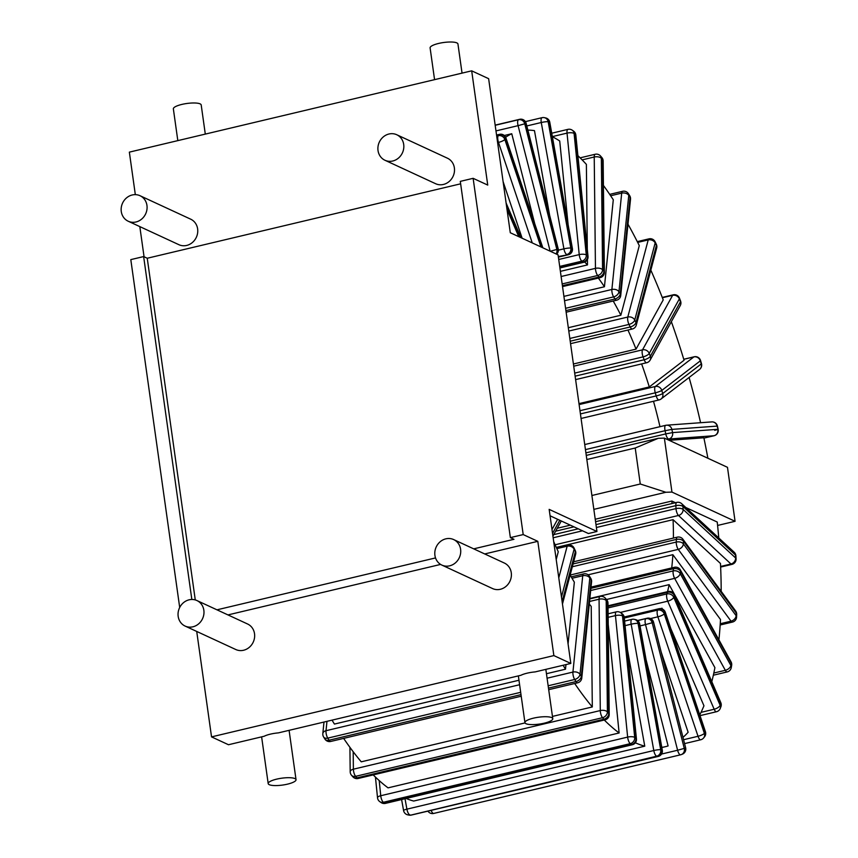 <?xml version="1.0" encoding="UTF-8"?>
<svg xmlns="http://www.w3.org/2000/svg" width="858" height="858" viewBox="0 0 858 858"><rect width="100%" height="100%" fill="white"/><g stroke="black" fill="none" stroke-linecap="round" stroke-linejoin="round"><path stroke-width="1.29" d="M667.17 439.414L668.79 439.028A5.395 5.051 -94.2 0 0 672.565 432.604L717.781 429.311A5.395 5.051 85.8 0 1 714.006 435.735A5.395 1.866 76.6 0 0 714.113 435.725A5.395 1.866 76.6 0 0 714.242 435.682M669.111 440.304L703.86 437.784A316.334 109.223 -103.4 0 1 707.893 458.258M717.095 426.104L717.438 426.136A5.395 5.395 0 0 0 711.775 421.9L711.775 421.9A5.395 5.051 85.8 0 1 717.095 426.104L671.868 429.397A5.395 5.051 -94.2 0 0 665.808 425.311A5.395 1.866 76.6 0 0 665.701 425.321A5.395 1.866 76.6 0 0 665.079 430.705L671.868 429.397L672.565 432.604L665.765 433.901A5.395 1.866 76.6 0 0 668.79 439.028L714.006 435.735L703.935 438.127L714.113 435.725A5.395 5.395 0 0 0 718.135 429.332L717.095 426.104M711.025 422.018A5.395 5.051 85.8 0 1 711.775 421.9L666.559 425.193A5.395 5.395 0 0 0 665.701 425.321L584.727 444.551L665.604 425.354M673.412 538.084A199.174 68.769 76.6 0 0 673.069 519.669L720.473 563.481A316.334 109.223 -103.4 0 1 721.192 591.334M718.918 639.864A316.334 109.223 -103.4 0 0 720.495 619.508L672.865 554.686L588.105 574.817M671.728 567.932A199.174 68.769 76.6 0 0 672.865 554.686M711.797 681.713A316.334 109.223 -103.4 0 0 714.907 667.653L669.133 584.641L606.499 599.506M667.535 591.666A199.174 68.769 76.6 0 0 669.133 584.641M699.774 714.875A316.334 109.223 -103.4 0 0 703.957 705.791L670.752 628.506M662.408 609.083L662.033 608.225L660.403 608.612M661.765 608.837A199.174 68.769 76.6 0 0 662.033 608.225M661.196 652.112L688.127 732.271A316.334 109.223 -103.4 0 1 682.968 737.365M646.053 659.598L668.103 745.924A316.334 109.223 -103.4 0 1 665.304 746.707A316.334 109.223 -103.4 0 1 661.786 747.372M627.498 649.806L644.766 746.17L413.695 801.05A316.334 109.223 -103.4 0 1 406.145 798.466M635.36 742.781A316.334 109.223 76.6 0 0 644.766 746.17M604.289 720.034A316.334 109.223 -103.4 0 0 619.122 732.979L608.225 624.356M563.116 665.261A316.334 109.223 -103.4 0 0 565.497 669.197L565.958 664.585M568.071 643.897L574.345 582.207A199.174 68.769 76.6 0 1 570.152 574.989M589.307 604.043A199.174 68.769 76.6 0 0 591.216 606.402L592.31 706.949A316.334 109.223 -103.4 0 1 574.71 683.504M553.689 541.537A199.174 68.769 76.6 0 0 558.268 551.748L556.209 559.523M522.136 238.224L503.088 181.564M505.641 137.248A316.334 109.223 -103.4 0 1 511.754 133.741L504.311 135.5M534.706 223.595L511.754 133.741M527.885 130.137A316.334 109.223 -103.4 0 1 534.47 130.631L549.656 215.39M568.093 224.474L559.716 140.991A316.334 109.223 76.6 0 0 552.359 136.701M577.906 155.673A316.334 109.223 -103.4 0 1 586.379 164.382L587.301 249.313M584.673 262.022A199.174 68.769 76.6 0 1 587.473 264.918L587.419 259.556M659.974 426.683A199.174 68.769 76.6 0 0 653.496 401.265M689.092 377.477A316.334 109.223 -103.4 0 1 700.578 422.715M671.353 321.675A316.334 109.223 -103.4 0 1 684.062 360.253L649.291 386.947A199.174 68.769 76.6 0 0 641.623 363.931M650.825 270.131A316.334 109.223 -103.4 0 1 663.223 299.892L636.035 349.131A199.174 68.769 76.6 0 0 627.949 330.04M603.421 185.425A316.334 109.223 -103.4 0 1 613.288 199.764L604.44 286.754A199.174 68.769 76.6 0 0 598.369 278.089M627.981 224.163A316.334 109.223 -103.4 0 1 639.285 245.602L620.86 315.24A199.174 68.769 76.6 0 0 613.213 301.019M672.082 503.528A199.174 68.769 76.6 0 0 671.868 501.04L675.493 502.724M685.778 507.486L717.234 522.039A316.334 109.223 -103.4 0 1 718.768 537.966M673.069 519.669L556.284 547.415M720.613 566.462L730.984 563.996A5.395 1.866 76.6 0 0 731.949 564.382A5.395 5.395 0 0 0 736.078 558.826A5.395 2.317 176.7 0 0 735.617 557.968A5.395 4.494 132.7 0 1 730.984 563.996L678.485 515.476A5.395 4.494 -47.3 0 0 683.118 509.448A5.395 2.317 176.7 0 0 676.018 508.601A5.395 1.866 76.6 0 0 678.485 515.476L555.105 544.776M735.445 555.008A5.395 2.317 -3.3 0 1 735.907 555.866A5.395 5.395 0 0 0 734.191 552.22A5.395 4.494 132.7 0 1 735.445 555.008L682.947 506.488A5.395 4.494 -47.3 0 0 681.692 503.7A5.395 5.395 0 0 0 676.79 502.413A5.395 1.866 76.6 0 0 675.847 505.641A5.395 2.317 -3.3 0 1 682.947 506.488L683.118 509.448L735.617 557.968L735.445 555.008M525.032 722.919L361.239 761.818A316.334 109.223 -103.4 0 1 343.64 738.384M592.31 706.949L552.455 716.409M518.972 680.244L334.416 724.077A316.334 109.223 -103.4 0 1 332.035 720.141M565.497 669.197L546.449 673.712M619.122 732.979L388.052 787.859A316.334 109.223 -103.4 0 1 373.209 774.903M519.766 119.294A5.395 1.866 76.6 0 0 519.648 119.316L519.648 119.316A5.395 1.866 76.6 0 0 519.562 119.337A5.395 5.051 68.6 0 1 525.815 123.391L526.115 123.22A5.395 5.395 0 0 0 519.648 119.316L495.163 125.129L518.5 119.755A5.395 1.866 76.6 0 0 518.082 125.654L524.753 123.799A5.395 5.051 -111.4 0 0 518.5 119.755L495.184 125.289M556.617 254.183A5.395 5.395 0 0 0 558.204 248.863L557.904 249.024A5.395 5.051 68.6 0 1 556.574 254.161M556.059 253.925A5.395 5.051 -111.4 0 0 556.842 249.442L550.31 251.265M620.86 315.24L568.307 327.713M604.44 286.754L563.91 296.375M636.035 349.131L573.412 363.996M649.291 386.947L578.978 403.635M587.473 264.918L560.392 271.353M671.868 501.04L595.227 519.24M570.323 525.16L557.26 528.26M630.083 197.458A5.395 3.593 5.8 0 1 630.523 199.174A5.395 5.395 0 0 0 629.718 195.753A5.395 3.561 147.7 0 1 630.083 197.458L628.775 195.377A5.395 3.561 -32.3 0 0 628.41 193.672A5.395 5.395 0 0 0 622.608 191.302A5.395 1.866 76.6 0 0 621.696 193.125A5.395 3.593 5.8 0 1 628.775 195.377L618.961 291.72A5.395 3.593 -174.2 0 0 611.883 289.478A5.395 1.866 76.6 0 0 613.631 296.889A5.395 3.561 -32.3 0 0 618.961 291.72L620.28 293.801A5.395 3.561 147.7 0 1 614.95 298.97A5.395 1.866 76.6 0 0 616.602 300.214A5.395 5.395 0 0 0 620.72 295.517A5.395 3.593 -174.2 0 0 620.28 293.801L630.083 197.458M569.819 338.47L628.978 324.421A5.395 2.735 -25.9 0 0 634.748 320.045A5.395 4.247 -165.2 0 0 627.799 317.042A5.395 1.866 76.6 0 0 628.978 324.421L630.212 326.962A5.395 1.866 76.6 0 0 632.303 329A5.395 5.395 0 0 0 636.271 325.139A5.395 4.247 -165.2 0 0 635.982 322.587A5.395 2.735 154.1 0 1 630.212 326.962L570.205 341.205M637.687 242.417L648.208 239.918A5.395 4.247 14.8 0 1 655.158 242.921A5.395 2.735 -25.9 0 0 655.083 241.742A5.395 5.395 0 0 0 648.991 238.846A5.395 1.866 76.6 0 0 648.208 239.918L627.799 317.042L568.779 331.059M656.391 245.463A5.395 4.247 14.8 0 1 656.681 248.016A5.395 5.395 0 0 0 656.316 244.273A5.395 2.735 154.1 0 1 656.391 245.463L655.158 242.921L634.748 320.045L635.982 322.587L656.391 245.463M602.691 159.878A5.395 2.767 -0.6 0 1 603.153 160.982A5.395 5.395 0 0 0 601.823 157.497A5.395 4.236 138.8 0 1 602.691 159.878L601.351 158.344A5.395 4.236 -41.2 0 0 600.482 155.963A5.395 5.395 0 0 0 595.184 154.268A5.395 1.866 76.6 0 0 594.229 157.003A5.395 2.767 -0.6 0 1 601.351 158.344L602.563 269.702A5.395 2.767 179.4 0 0 595.452 268.361A5.395 1.866 76.6 0 0 597.694 275.493A5.395 4.236 -41.2 0 0 602.563 269.702L603.903 271.225A5.395 4.236 138.8 0 1 599.034 277.016A5.395 1.866 76.6 0 0 600.225 277.638A5.395 5.395 0 0 0 604.375 272.34A5.395 2.767 179.4 0 0 603.903 271.225L602.691 159.878M574.688 373.101L643.071 356.864A5.395 1.791 -20.8 0 0 649.238 353.432A5.395 4.73 -151.1 0 0 642.513 349.849A5.395 1.866 76.6 0 0 643.071 356.864L644.165 359.759A5.395 1.866 76.6 0 0 646.664 362.73A5.395 5.395 0 0 0 650.139 360.103A5.395 4.73 -151.1 0 0 650.343 356.327A5.395 1.791 159.2 0 1 644.165 359.759L575.117 376.158M662.387 297.747L672.629 295.324A5.395 4.73 28.9 0 1 679.354 298.895A5.395 1.791 -20.8 0 0 679.472 298.155A5.395 5.395 0 0 0 673.187 294.83A5.395 1.866 76.6 0 0 672.629 295.324L642.513 349.849L573.723 366.184M680.458 301.791A5.395 4.73 28.9 0 1 680.255 305.566A5.395 5.395 0 0 0 680.576 301.04A5.395 1.791 159.2 0 1 680.458 301.791L679.354 298.895L649.238 353.432L650.343 356.327L680.458 301.791M579.976 410.703L655.276 392.814A5.395 0.772 -16.4 0 0 661.797 390.422A5.395 4.998 -127.5 0 0 655.362 386.475A5.395 1.866 76.6 0 0 655.276 392.814L656.188 395.935A5.395 1.866 76.6 0 0 659.041 399.946A5.395 5.395 0 0 0 661.078 398.981A5.395 4.998 -127.5 0 0 662.708 393.532A5.395 0.772 163.6 0 1 656.188 395.935L580.426 413.921M683.772 359.32L693.875 356.917A5.395 4.998 52.5 0 1 700.3 360.864A5.395 0.772 -16.4 0 0 700.557 360.51A5.395 5.395 0 0 0 694.133 356.789A5.395 1.866 76.6 0 0 693.875 356.917L655.362 386.475L579.118 404.579M701.222 363.974A5.395 4.998 52.5 0 1 699.581 369.423A5.395 5.395 0 0 0 701.469 363.62A5.395 0.772 163.6 0 1 701.222 363.974L700.3 360.864L661.797 390.422L662.708 393.532L701.222 363.974M659.298 399.817A5.395 4.998 -127.5 0 0 661.078 398.981L699.581 369.423M635.456 619.583A5.395 4.998 101.8 0 1 639.274 623.691A5.395 0.804 -10.2 0 1 639.66 623.905A5.395 5.395 0 0 0 635.456 619.583L634.244 619.326A5.395 5.395 0 0 0 631.906 619.358A5.395 1.866 76.6 0 0 631.166 624.195A5.395 0.804 -10.2 0 1 638.073 623.434A5.395 4.998 -78.2 0 0 634.244 619.326M662.301 750.235A5.395 0.804 169.8 0 0 661.915 750.021A5.395 4.998 101.8 0 1 657.936 756.434A5.395 1.866 76.6 0 0 658.236 756.434A5.395 5.395 0 0 0 662.301 750.235L639.66 623.905M408.987 815.1A5.395 5.395 0 0 0 411.336 815.068A5.395 1.866 -103.4 0 1 411.025 815.068L656.724 756.177A5.395 4.998 -78.2 0 0 660.703 749.763A5.395 0.804 169.8 0 0 653.796 750.525A5.395 1.866 76.6 0 0 656.724 756.177L411.025 815.068A5.395 4.998 101.8 0 1 408.987 815.1L407.775 814.853A5.395 4.998 -78.2 0 0 409.824 814.821A5.395 1.866 -103.4 0 1 406.896 809.158A5.395 0.804 169.8 0 0 403.571 810.52L401.608 799.538M661.55 754.053L677.606 750.246A5.395 1.866 76.6 0 0 680.598 754.804A5.395 1.866 76.6 0 0 680.684 754.772A5.395 5.051 -111.4 0 0 684.276 748.39L677.606 750.246L645.516 624.603L652.187 622.747A5.395 5.051 -111.4 0 0 645.935 618.704A5.395 1.866 76.6 0 0 645.516 624.603L640.025 625.911M685.338 747.972A5.395 5.051 68.6 0 1 682.389 754.161L682.389 754.161A5.395 5.395 0 0 0 685.639 747.811L653.549 622.168A5.395 5.395 0 0 0 647.082 618.253A5.395 1.866 76.6 0 0 646.996 618.286A5.395 5.051 68.6 0 1 653.249 622.329L652.187 622.747L684.276 748.39L685.338 747.972M575.386 134.352A5.395 1.834 -5.7 0 1 575.825 134.985A5.395 5.395 0 0 0 573.552 131.102A5.395 4.719 125 0 1 575.386 134.352L574.088 133.44A5.395 4.719 -55 0 0 572.254 130.191A5.395 5.395 0 0 0 567.921 129.365A5.395 1.866 76.6 0 0 567.031 133.119A5.395 1.834 -5.7 0 1 574.088 133.44L586.282 254.944A5.395 1.834 174.3 0 0 579.225 254.612A5.395 1.866 76.6 0 0 581.863 261.154A5.395 4.719 -55 0 0 586.282 254.944L587.58 255.856A5.395 4.719 125 0 1 583.172 262.065A5.395 1.866 76.6 0 0 583.912 262.258A5.395 5.395 0 0 0 588.02 256.478A5.395 1.834 174.3 0 0 587.58 255.856L575.386 134.352M683.569 739.714L698.026 736.282A5.395 1.866 76.6 0 0 700.707 739.768A5.395 5.395 0 0 0 703.635 737.934A5.395 4.891 -140.8 0 0 704.375 733.354A5.395 1.287 161.4 0 1 698.026 736.282L657.882 616.816A5.395 1.287 -18.6 0 0 664.242 613.899A5.395 4.891 -140.8 0 0 657.657 610.102A5.395 1.866 76.6 0 0 657.882 616.816L650.503 618.575M705.255 732.292A5.395 4.891 39.2 0 1 704.504 736.861A5.395 5.395 0 0 0 705.437 731.745A5.395 1.287 161.4 0 1 705.255 732.292L665.111 612.827A5.395 1.287 -18.6 0 0 665.304 612.28A5.395 5.395 0 0 0 658.944 608.751A5.395 1.866 76.6 0 0 658.526 609.03A5.395 4.891 39.2 0 1 665.111 612.827L664.242 613.899L704.375 733.354L705.255 732.292M701.018 712.365L714.167 709.244A5.395 1.866 76.6 0 0 716.473 711.732A5.395 5.395 0 0 0 720.259 708.418A5.395 4.515 -159 0 0 720.141 705.319A5.395 2.284 156.7 0 1 714.167 709.244L667.739 601.179A5.395 2.284 -23.3 0 0 673.712 597.265A5.395 4.515 -159 0 0 666.859 593.94A5.395 1.866 76.6 0 0 667.739 601.179L620.302 612.44M720.784 703.657A5.395 4.515 21 0 1 720.902 706.756A5.395 5.395 0 0 0 720.817 702.691A5.395 2.284 156.7 0 1 720.784 703.657L674.356 595.591A5.395 2.284 -23.3 0 0 674.377 594.626A5.395 5.395 0 0 0 668.189 591.516A5.395 1.866 76.6 0 0 667.503 592.267A5.395 4.515 21 0 1 674.356 595.591L673.712 597.265L720.141 705.319L720.784 703.657M713.824 673.037L725.332 670.302A5.395 1.866 76.6 0 0 727.209 671.921A5.395 5.395 0 0 0 731.263 667.61A5.395 3.947 -170.1 0 0 730.877 665.518A5.395 3.175 151.1 0 1 725.332 670.302L674.624 578.367A5.395 3.175 -28.9 0 0 680.18 573.573A5.395 3.947 -170.1 0 0 673.155 570.924A5.395 1.866 76.6 0 0 674.624 578.367L589.864 598.487M731.263 663.309A5.395 3.947 9.9 0 1 731.649 665.4A5.395 5.395 0 0 0 731.059 661.872A5.395 3.175 151.1 0 1 731.263 663.309L680.566 571.374A5.395 3.175 -28.9 0 0 680.362 569.937A5.395 5.395 0 0 0 674.399 567.299A5.395 1.866 76.6 0 0 673.53 568.725A5.395 3.947 9.9 0 1 680.566 571.374L680.18 573.573L730.877 665.518L731.263 663.309M720.248 623.734L731.016 621.171A5.395 1.866 76.6 0 0 732.442 622.082A5.395 5.395 0 0 0 736.582 617.063A5.395 3.196 -177.6 0 0 736.11 615.669A5.395 3.915 143.7 0 1 731.016 621.171L678.26 549.377A5.395 3.915 -36.3 0 0 683.365 543.865A5.395 3.196 -177.6 0 0 676.254 542.063A5.395 1.866 76.6 0 0 678.26 549.377L570.173 575.042M736.228 613.03A5.395 3.196 2.4 0 1 736.69 614.425A5.395 5.395 0 0 0 735.649 611.003A5.395 3.915 143.7 0 1 736.228 613.03L683.472 541.226A5.395 3.915 -36.3 0 0 682.893 539.21A5.395 5.395 0 0 0 677.305 537.151A5.395 1.866 76.6 0 0 676.361 539.414A5.395 3.196 2.4 0 1 683.472 541.226L683.365 543.865L736.11 615.669L736.228 613.03M377.52 797.768A5.395 5.395 0 0 0 379.794 801.651A5.395 4.719 -55 0 0 383.387 802.273A5.395 1.866 -103.4 0 1 380.738 795.731A5.395 1.834 174.3 0 0 377.52 797.768L375.439 777.08M379.215 780.587L380.738 795.731L627.648 737.097A5.395 1.866 76.6 0 0 630.287 743.639A5.395 4.719 -55 0 0 634.705 737.419A5.395 1.834 174.3 0 0 627.648 737.097L615.454 615.604A5.395 1.834 -5.7 0 1 622.511 615.926A5.395 4.719 -55 0 0 620.677 612.676A5.395 5.395 0 0 0 616.344 611.851A5.395 1.866 76.6 0 0 615.454 615.604L608.15 617.331M636.003 738.33A5.395 4.719 125 0 1 631.595 744.551A5.395 1.866 76.6 0 0 632.335 744.744A5.395 5.395 0 0 0 636.443 738.963A5.395 1.834 174.3 0 0 636.003 738.33L623.809 616.838A5.395 1.834 -5.7 0 1 624.249 617.47A5.395 5.395 0 0 0 621.975 613.588A5.395 4.719 125 0 1 623.809 616.838L622.511 615.926L634.705 737.419L636.003 738.33M381.091 802.552A5.395 5.395 0 0 0 385.424 803.388A5.395 1.866 -103.4 0 1 384.684 803.185A5.395 4.719 125 0 1 381.091 802.552L379.794 801.651M606.66 599.699A5.395 4.236 138.8 0 1 607.528 602.08A5.395 2.767 -0.6 0 1 607.99 603.185A5.395 5.395 0 0 0 606.66 599.699L605.319 598.165A5.395 5.395 0 0 0 600.021 596.471A5.395 1.866 76.6 0 0 599.066 599.206A5.395 2.767 -0.6 0 1 606.188 600.546A5.395 4.236 -41.2 0 0 605.319 598.165M609.212 714.542A5.395 2.767 179.4 0 0 608.74 713.427A5.395 4.236 138.8 0 1 603.871 719.219A5.395 1.866 76.6 0 0 605.072 719.841A5.395 5.395 0 0 0 609.212 714.542L607.99 603.185M352.863 776.79A5.395 5.395 0 0 0 358.161 778.485A5.395 1.866 -103.4 0 1 356.971 777.863L355.63 776.329L602.541 717.696A5.395 4.236 -41.2 0 0 607.41 711.904A5.395 2.767 179.4 0 0 600.289 710.563A5.395 1.866 76.6 0 0 602.541 717.696L603.871 719.219L356.971 777.863A5.395 4.236 138.8 0 1 352.863 776.79L351.523 775.257A5.395 4.236 -41.2 0 0 355.63 776.329A5.395 1.866 -103.4 0 1 353.378 769.197A5.395 2.767 179.4 0 0 350.193 771.771L349.925 747.329M322.822 733.579A5.395 5.395 0 0 0 323.627 737.001A5.395 3.561 -32.3 0 0 327.777 738.127A5.395 1.866 -103.4 0 1 326.019 730.705A5.395 3.593 -174.2 0 0 322.822 733.579L323.992 722.05M547.082 678.206L572.93 672.071A5.395 1.866 76.6 0 0 574.678 679.482A5.395 3.561 -32.3 0 0 580.008 674.313A5.395 3.593 -174.2 0 0 572.93 672.071L582.732 575.729A5.395 3.593 5.8 0 1 589.811 577.97A5.395 3.561 -32.3 0 0 589.446 576.265A5.395 5.395 0 0 0 583.655 573.895A5.395 1.866 76.6 0 0 582.732 575.729L572.018 578.271M581.316 676.394A5.395 3.561 147.7 0 1 575.997 681.563A5.395 1.866 76.6 0 0 577.649 682.807A5.395 5.395 0 0 0 581.756 678.11A5.395 3.593 -174.2 0 0 581.316 676.394L591.13 580.051A5.395 3.593 5.8 0 1 591.57 581.767A5.395 5.395 0 0 0 590.765 578.346A5.395 3.561 147.7 0 1 591.13 580.051L589.811 577.97L580.008 674.313L581.316 676.394M324.935 739.081A5.395 5.395 0 0 0 330.738 741.451A5.395 1.866 -103.4 0 1 329.086 740.207A5.395 3.561 147.7 0 1 324.935 739.081L323.627 737.001M575.268 550.546A5.395 2.735 154.1 0 1 575.343 551.726A5.395 4.247 14.8 0 1 575.632 554.279A5.395 5.395 0 0 0 575.268 550.546L574.034 548.005A5.395 5.395 0 0 0 567.942 545.12A5.395 1.866 76.6 0 0 567.159 546.181A5.395 4.247 14.8 0 1 574.109 549.184A5.395 2.735 -25.9 0 0 574.034 548.005M561.1 520.892A5.395 4.73 28.9 0 1 560.649 522.114A5.395 5.395 0 0 0 561.143 520.913M549.388 122.008A5.395 0.804 -10.2 0 1 549.774 122.233A5.395 5.395 0 0 0 545.57 117.9A5.395 4.998 101.8 0 1 549.388 122.008L548.176 121.761A5.395 4.998 -78.2 0 0 544.358 117.653A5.395 5.395 0 0 0 542.009 117.685A5.395 1.866 76.6 0 0 541.269 122.512A5.395 0.804 -10.2 0 1 548.176 121.761L570.817 248.091A5.395 0.804 169.8 0 0 563.91 248.841A5.395 1.866 76.6 0 0 566.838 254.504A5.395 4.998 -78.2 0 0 570.817 248.091L572.029 248.337A5.395 4.998 101.8 0 1 568.039 254.751A5.395 1.866 76.6 0 0 568.35 254.751A5.395 5.395 0 0 0 572.404 248.563A5.395 0.804 169.8 0 0 572.029 248.337L549.388 122.008M499.549 134.341A5.395 1.866 76.6 0 0 499.12 134.631A5.395 4.891 39.2 0 1 505.716 138.417A5.395 1.287 -18.6 0 0 505.898 137.87A5.395 5.395 0 0 0 499.549 134.341L496.557 135.049M542.395 247.608L505.716 138.417L504.836 139.489A5.395 4.891 -140.8 0 0 498.251 135.693A5.395 1.866 76.6 0 0 498.487 142.407A5.395 1.287 -18.6 0 0 504.836 139.489L540.937 246.932M586.261 455.405L658.29 438.299L664.371 438.116L671.953 492.084L665.872 492.267L593.843 509.373M671.953 492.084L735.07 521.299L717.599 525.45M665.872 492.267L640.272 483.998L591.891 495.495M586.829 459.513L635.22 448.015L640.272 483.998M635.22 448.015L658.29 438.299M735.07 521.299L727.477 467.32L664.371 438.116M570.817 663.438L553.86 655.587L537.805 541.334L523.198 534.577L473.133 178.325L487.741 185.081L471.685 70.839L488.631 78.679L510.285 232.743L558.075 254.858L596.954 531.488L549.163 509.373L570.817 663.438L535.124 671.911A14.06 3.464 172 0 0 520.924 675.278L278.378 732.882A14.06 3.464 172 0 0 264.178 736.25L228.485 744.733L211.54 736.883L196.718 631.445M551.694 717.61A14.06 3.464 172 0 0 535.864 717.653A14.06 3.464 172 0 0 524.935 722.618A14.06 3.464 172 0 0 526.018 723.712A14.06 3.464 172 0 0 541.848 723.68A14.06 3.464 172 0 0 552.777 718.704A14.06 3.464 172 0 0 551.694 717.61M553.86 655.587L211.54 736.883M294.948 778.592A14.06 3.464 172 0 0 279.107 778.624A14.06 3.464 172 0 0 268.189 783.59A14.06 3.464 172 0 0 269.273 784.684A14.06 3.464 172 0 0 285.103 784.652A14.06 3.464 172 0 0 296.031 779.675A14.06 3.464 172 0 0 294.948 778.592M460.639 183.816L147.244 258.247L143.64 256.574L130.802 259.62L179.697 607.475M144.058 256.767L139.822 226.609M135.328 194.648L129.354 152.134L471.685 70.839M473.133 178.325L460.296 181.37L510.36 537.623L523.198 534.577M510.36 537.623L513.974 539.296L473.713 548.852M435.532 557.925L216.967 609.824M537.805 541.334L484.716 553.946M440.604 564.425L227.96 614.918M195.27 599.935L147.244 258.247M191.838 599.474L143.64 256.574M185.103 626.072L235.778 649.517A14.06 12.731 -65.2 0 0 243.575 650.257A14.06 12.731 -65.2 0 0 254.494 637.966A14.06 12.731 -65.2 0 0 247.587 624.002L196.922 600.546A14.06 12.731 -65.2 0 0 189.114 599.817A14.06 12.731 -65.2 0 0 178.207 612.097A14.06 12.731 -65.2 0 0 185.103 626.072A14.06 12.731 -65.2 0 0 192.911 626.801A14.06 12.731 -65.2 0 0 203.818 614.51A14.06 12.731 -65.2 0 0 196.922 600.546M441.859 565.09L492.524 588.545A14.06 12.731 -65.2 0 0 500.332 589.285A14.06 12.731 -65.2 0 0 511.239 576.994A14.06 12.731 -65.2 0 0 504.332 563.03L453.668 539.575A14.06 12.731 -65.2 0 0 445.86 538.835A14.06 12.731 -65.2 0 0 434.952 551.126A14.06 12.731 -65.2 0 0 441.859 565.09A14.06 12.731 -65.2 0 0 449.656 565.83A14.06 12.731 -65.2 0 0 460.564 553.539A14.06 12.731 -65.2 0 0 453.668 539.575M128.217 221.235L178.882 244.691A14.06 12.731 -65.2 0 0 186.69 245.431A14.06 12.731 -65.2 0 0 197.597 233.14A14.06 12.731 -65.2 0 0 190.691 219.176L140.026 195.721A14.06 12.731 -65.2 0 0 132.218 194.981A14.06 12.731 -65.2 0 0 121.31 207.271A14.06 12.731 -65.2 0 0 128.217 221.235A14.06 12.731 -65.2 0 0 136.014 221.975A14.06 12.731 -65.2 0 0 146.922 209.684A14.06 12.731 -65.2 0 0 140.026 195.721M384.963 160.264L435.628 183.719A14.06 12.731 -65.2 0 0 443.436 184.449A14.06 12.731 -65.2 0 0 454.343 172.168A14.06 12.731 -65.2 0 0 447.436 158.204L396.771 134.749A14.06 12.731 -65.2 0 0 388.964 134.009A14.06 12.731 -65.2 0 0 378.056 146.3A14.06 12.731 -65.2 0 0 384.963 160.264A14.06 12.731 -65.2 0 0 392.76 161.004A14.06 12.731 -65.2 0 0 403.668 148.713A14.06 12.731 -65.2 0 0 396.771 134.749M434.566 79.655L430.105 47.909A14.06 3.464 -8 0 1 441.033 42.932A14.06 3.464 -8 0 1 456.864 42.9A14.06 3.464 -8 0 1 457.947 43.994L462.044 73.123M177.821 140.626L173.359 108.88A14.06 3.464 -8 0 1 184.288 103.904A14.06 3.464 -8 0 1 200.118 103.872A14.06 3.464 -8 0 1 201.201 104.966L205.298 134.095M550.064 515.787L588.395 533.526L596.954 531.488M714.746 430.341L718.135 429.332L717.438 426.136M585.446 449.613L665.079 430.705L665.765 433.901L585.896 452.874M553.153 537.784L582.518 530.802M596.396 527.509L676.018 508.601L675.847 505.641L595.988 524.613M553.732 534.641L578.238 528.828M525.815 123.391L524.753 123.799L556.842 249.442L557.904 249.024L525.815 123.391M495.978 130.909L518.082 125.654L550.15 251.19M565.905 310.617L614.95 298.97L613.631 296.889L565.583 308.301M610.639 195.753L621.696 193.125L611.883 289.478L564.521 300.718M562.408 285.714L599.034 277.016L597.694 275.493L562.162 283.934M582.142 159.878L594.229 157.003L595.452 268.361L561.111 276.512M661.915 750.021L639.274 623.691L638.073 623.434L660.703 749.763L661.915 750.021M405.019 798.734L406.896 809.158L653.796 750.525L631.166 624.195L625.074 625.632M632.207 619.358A5.395 1.866 76.6 0 0 631.906 619.358L624.613 621.095M680.512 754.815L433.783 813.416A5.395 1.866 -103.4 0 1 433.698 813.438A5.395 1.866 -103.4 0 1 431.156 810.36M637.73 620.645L646.996 618.286L637.558 620.527M647.2 618.243A5.395 1.866 76.6 0 0 647.082 618.253L637.558 620.516M559.866 267.599L583.172 262.065L581.863 261.154L559.695 266.42M552.348 136.604L567.031 133.119L579.225 254.612L558.719 259.481M624.313 618.017L657.657 610.102L658.526 609.03L624.216 617.181M608.043 607.914L666.859 593.94L667.503 592.267L608.032 606.391M590.679 590.508L673.155 570.924L673.53 568.725L590.905 588.341M572.34 566.741L676.254 542.063L676.361 539.414L573.069 563.953M383.387 802.273L630.287 743.639L631.595 744.551L384.684 803.185L383.387 802.273M608.74 713.427L607.528 602.08L606.188 600.546L607.41 711.904L608.74 713.427M353.196 751.726L353.378 769.197L600.289 710.563L599.066 599.206L589.564 601.458M519.605 684.727L326.019 730.705L326.973 721.342M520.999 694.626L329.086 740.207L327.777 738.127L520.677 692.309M548.155 685.789L574.678 679.482L575.997 681.563L548.476 688.105M562.129 601.651L575.343 551.726L574.109 549.184L561.475 596.943M556.831 548.637L567.159 546.181L558.783 577.831M552.541 533.397L559.781 520.28M550.707 516.076L550.225 516.945M557.636 519.294L551.994 529.504M558.376 257.046L568.039 254.751L558.311 256.531M542.32 117.685A5.395 1.866 76.6 0 0 542.009 117.685L525.418 121.622M526.812 125.944L541.269 122.512L563.91 248.841L558.376 250.161M496.578 135.232L499.12 134.631L496.696 136.068M497.619 142.621L498.487 142.407L532.25 242.911M520.452 237.452L506.327 204.569M506.992 209.277L518.758 236.658M720.634 567.063L731.949 564.382M736.078 558.826L735.907 555.866M555.641 531.188L573.948 526.833M595.57 521.696L676.79 502.413M734.191 552.22L681.692 503.7M665.304 746.707L661.818 747.533M558.204 248.863L526.115 123.22M629.718 195.753L628.41 193.672M620.72 295.517L630.523 199.174M566.13 312.205L616.602 300.214M609.706 194.369L622.608 191.302M656.316 244.273L655.083 241.742M637.29 241.624L648.991 238.846M570.549 343.661L632.303 329M636.271 325.139L656.681 248.016M601.823 157.497L600.482 155.963M604.375 272.34L603.153 160.982M562.537 286.593L600.225 277.638M580.137 157.84L595.184 154.268M680.576 301.04L679.472 298.155M662.258 297.426L673.187 294.83M575.6 379.611L646.664 362.73M650.139 360.103L680.255 305.566M701.469 363.62L700.557 360.51M683.751 359.255L694.133 356.789M581.07 418.468L659.041 399.946M403.571 810.52A5.395 5.395 0 0 0 407.775 814.853M411.336 815.068L658.236 756.434M427.928 811.132A5.395 5.395 0 0 0 433.698 813.438L680.598 754.804A5.395 5.395 0 0 0 681.316 754.579L682.389 754.161M685.639 747.811L653.549 622.168M573.552 131.102L572.254 130.191M588.02 256.478L575.825 134.985M559.909 267.964L583.912 262.258M551.737 133.215L567.921 129.365M684.566 743.607L700.707 739.768M703.635 737.934L704.504 736.861M624.184 617.009L658.944 608.751M705.437 731.745L665.304 612.28M700.031 715.636L716.473 711.732M720.259 708.418L720.902 706.756M608.022 605.802L668.189 591.516M720.817 702.691L674.377 594.626M713.341 675.214L727.209 671.921M731.263 667.61L731.649 665.4M591.033 587.097L674.399 567.299M731.059 661.872L680.362 569.937M720.173 624.999L732.442 622.082M736.582 617.063L736.69 614.425M573.648 561.775L677.305 537.151M735.649 611.003L682.893 539.21M608.107 613.802L616.344 611.851M385.424 803.388L632.335 744.744M636.443 738.963L624.249 617.47M621.975 613.588L620.677 612.676M350.193 771.771A5.395 5.395 0 0 0 351.523 775.257M358.161 778.485L605.072 719.841M589.832 598.895L600.021 596.471M571.203 576.855L583.655 573.895M330.738 741.451L521.224 696.213M548.702 689.682L577.649 682.807M581.756 678.11L591.57 581.767M590.765 578.346L589.446 576.265M562.462 604.032L575.632 554.279M556.477 547.844L567.942 545.12M552.927 536.111L560.649 522.114M545.57 117.9L544.358 117.653M572.404 248.563L549.774 122.233M558.386 257.121L568.35 254.751M542.835 247.812L505.898 137.87M521.01 237.698L506.113 203.035M518.361 675.889L524.935 722.618M261.615 736.861L268.189 783.59M289.092 730.34L296.031 779.675M545.838 669.369L552.777 718.704"/></g></svg>
